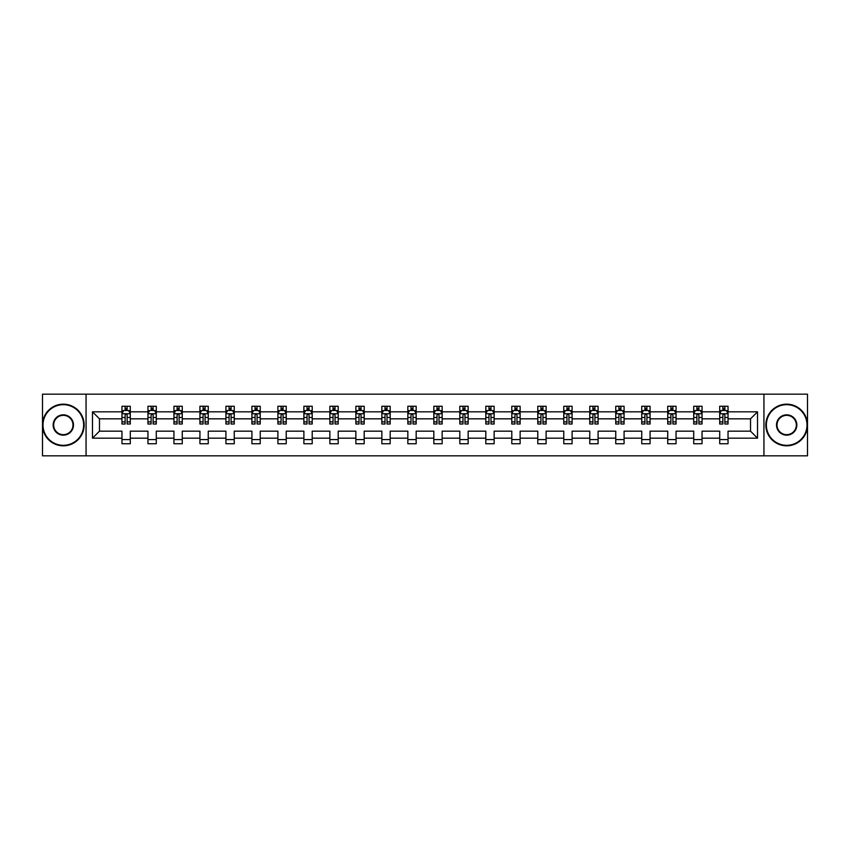 <?xml version="1.0" encoding="UTF-8"?>
<svg xmlns="http://www.w3.org/2000/svg" width="850" height="850" viewBox="0 0 850 850"><rect width="100%" height="100%" fill="white"/><g stroke="black" fill="none" stroke-linecap="round" stroke-linejoin="round"><path stroke-width="1.27" d="M763.938 455.823L807.5 455.823L807.5 394.177L763.938 394.177L763.938 455.823L86.062 455.823L86.062 394.177L42.5 394.177L42.5 455.823L86.062 455.823M728.036 438.164L728.036 431.163L750.529 431.163L757.52 438.164L728.036 438.164L728.036 443.743L719.706 443.743L719.706 438.164L702.047 438.164L702.047 443.743L693.717 443.743L693.717 438.164L676.058 438.164L676.058 443.743L667.728 443.743L667.728 438.164L650.069 438.164L650.069 443.743L641.739 443.743L641.739 438.164L624.081 438.164L624.081 443.743L615.751 443.743L615.751 438.164L598.092 438.164L598.092 443.743L589.762 443.743L589.762 438.164L572.103 438.164L572.103 443.743L563.773 443.743L563.773 438.164L546.114 438.164L546.114 443.743L537.784 443.743L537.784 438.164L520.126 438.164L520.126 443.743L511.796 443.743L511.796 438.164L494.137 438.164L494.137 443.743L485.807 443.743L485.807 438.164L468.148 438.164L468.148 443.743L459.818 443.743L459.818 438.164L442.159 438.164L442.159 443.743L433.829 443.743L433.829 438.164L416.171 438.164L416.171 443.743L407.841 443.743L407.841 438.164L390.182 438.164L390.182 443.743L381.852 443.743L381.852 438.164L364.193 438.164L364.193 443.743L355.863 443.743L355.863 438.164L338.204 438.164L338.204 443.743L329.874 443.743L329.874 438.164L312.216 438.164L312.216 443.743L303.886 443.743L303.886 438.164L286.227 438.164L286.227 443.743L277.897 443.743L277.897 438.164L260.238 438.164L260.238 443.743L251.908 443.743L251.908 438.164L234.249 438.164L234.249 443.743L225.919 443.743L225.919 438.164L208.261 438.164L208.261 443.743L199.931 443.743L199.931 438.164L182.272 438.164L182.272 443.743L173.942 443.743L173.942 438.164L156.283 438.164L156.283 443.743L147.953 443.743L147.953 438.164L130.294 438.164L130.294 443.743L121.964 443.743L121.964 438.164L92.48 438.164L92.48 411.836L121.964 411.836L121.964 406.257L130.294 406.257L130.294 411.836L147.953 411.836L147.953 406.257L156.283 406.257L156.283 411.836L173.942 411.836L173.942 406.257L182.272 406.257L182.272 411.836L199.931 411.836L199.931 406.257L208.261 406.257L208.261 411.836L225.919 411.836L225.919 406.257L234.249 406.257L234.249 411.836L251.908 411.836L251.908 406.257L260.238 406.257L260.238 411.836L277.897 411.836L277.897 406.257L286.227 406.257L286.227 411.836L303.886 411.836L303.886 406.257L312.216 406.257L312.216 411.836L329.874 411.836L329.874 406.257L338.204 406.257L338.204 411.836L355.863 411.836L355.863 406.257L364.193 406.257L364.193 411.836L381.852 411.836L381.852 406.257L390.182 406.257L390.182 411.836L407.841 411.836L407.841 406.257L416.171 406.257L416.171 411.836L433.829 411.836L433.829 406.257L442.159 406.257L442.159 411.836L459.818 411.836L459.818 406.257L468.148 406.257L468.148 411.836L485.807 411.836L485.807 406.257L494.137 406.257L494.137 411.836L511.796 411.836L511.796 406.257L520.126 406.257L520.126 411.836L537.784 411.836L537.784 406.257L546.114 406.257L546.114 411.836L563.773 411.836L563.773 406.257L572.103 406.257L572.103 411.836L589.762 411.836L589.762 406.257L598.092 406.257L598.092 411.836L615.751 411.836L615.751 406.257L624.081 406.257L624.081 411.836L641.739 411.836L641.739 406.257L650.069 406.257L650.069 411.836L667.728 411.836L667.728 406.257L676.058 406.257L676.058 411.836L693.717 411.836L693.717 406.257L702.047 406.257L702.047 411.836L719.706 411.836L719.706 406.257L728.036 406.257L728.036 411.836L757.52 411.836L757.52 438.164M763.938 394.177L86.062 394.177M719.706 411.836L719.706 418.837L702.047 418.837L702.047 411.836M702.047 438.164L702.047 431.163L719.706 431.163L719.706 438.164M693.717 411.836L693.717 418.837L676.058 418.837L676.058 411.836M676.058 438.164L676.058 431.163L693.717 431.163L693.717 438.164M667.728 411.836L667.728 418.837L650.069 418.837L650.069 411.836M650.069 438.164L650.069 431.163L667.728 431.163L667.728 438.164M641.739 411.836L641.739 418.837L624.081 418.837L624.081 411.836M624.081 438.164L624.081 431.163L641.739 431.163L641.739 438.164M615.751 411.836L615.751 418.837L598.092 418.837L598.092 411.836M598.092 438.164L598.092 431.163L615.751 431.163L615.751 438.164M589.762 411.836L589.762 418.837L572.103 418.837L572.103 411.836M572.103 438.164L572.103 431.163L589.762 431.163L589.762 438.164M563.773 411.836L563.773 418.837L546.114 418.837L546.114 411.836M546.114 438.164L546.114 431.163L563.773 431.163L563.773 438.164M537.784 411.836L537.784 418.837L520.126 418.837L520.126 411.836M520.126 438.164L520.126 431.163L537.784 431.163L537.784 438.164M511.796 411.836L511.796 418.837L494.137 418.837L494.137 411.836M494.137 438.164L494.137 431.163L511.796 431.163L511.796 438.164M485.807 411.836L485.807 418.837L468.148 418.837L468.148 411.836M468.148 438.164L468.148 431.163L485.807 431.163L485.807 438.164M459.818 411.836L459.818 418.837L442.159 418.837L442.159 411.836M442.159 438.164L442.159 431.163L459.818 431.163L459.818 438.164M433.829 411.836L433.829 418.837L416.171 418.837L416.171 411.836M416.171 438.164L416.171 431.163L433.829 431.163L433.829 438.164M407.841 411.836L407.841 418.837L390.182 418.837L390.182 411.836M390.182 438.164L390.182 431.163L407.841 431.163L407.841 438.164M381.852 411.836L381.852 418.837L364.193 418.837L364.193 411.836M364.193 438.164L364.193 431.163L381.852 431.163L381.852 438.164M355.863 411.836L355.863 418.837L338.204 418.837L338.204 411.836M338.204 438.164L338.204 431.163L355.863 431.163L355.863 438.164M329.874 411.836L329.874 418.837L312.216 418.837L312.216 411.836M312.216 438.164L312.216 431.163L329.874 431.163L329.874 438.164M303.886 411.836L303.886 418.837L286.227 418.837L286.227 411.836M286.227 438.164L286.227 431.163L303.886 431.163L303.886 438.164M277.897 411.836L277.897 418.837L260.238 418.837L260.238 411.836M260.238 438.164L260.238 431.163L277.897 431.163L277.897 438.164M251.908 411.836L251.908 418.837L234.249 418.837L234.249 411.836M234.249 438.164L234.249 431.163L251.908 431.163L251.908 438.164M225.919 411.836L225.919 418.837L208.261 418.837L208.261 411.836M208.261 438.164L208.261 431.163L225.919 431.163L225.919 438.164M199.931 411.836L199.931 418.837L182.272 418.837L182.272 411.836M182.272 438.164L182.272 431.163L199.931 431.163L199.931 438.164M173.942 411.836L173.942 418.837L156.283 418.837L156.283 411.836M156.283 438.164L156.283 431.163L173.942 431.163L173.942 438.164M147.953 411.836L147.953 418.837L130.294 418.837L130.294 411.836M130.294 438.164L130.294 431.163L147.953 431.163L147.953 438.164M121.964 411.836L121.964 418.837L99.471 418.837L99.471 431.163L121.964 431.163L121.964 438.164M92.48 411.836L99.471 418.837M750.529 431.163L750.529 418.837L728.036 418.837L728.036 411.836M722.872 410.422L724.869 410.422M696.883 410.422L698.881 410.422M670.894 410.422L672.892 410.422M644.906 410.422L646.903 410.422M618.917 410.422L620.914 410.422M592.928 410.422L594.926 410.422M566.939 410.422L568.937 410.422M540.951 410.422L542.948 410.422M514.962 410.422L516.959 410.422M488.973 410.422L490.971 410.422M462.984 410.422L464.982 410.422M436.996 410.422L438.993 410.422M411.007 410.422L413.004 410.422M385.018 410.422L387.016 410.422M359.029 410.422L361.027 410.422M333.041 410.422L335.038 410.422M307.052 410.422L309.049 410.422M281.063 410.422L283.061 410.422M255.074 410.422L257.072 410.422M229.086 410.422L231.083 410.422M203.097 410.422L205.094 410.422M177.108 410.422L179.106 410.422M151.119 410.422L153.117 410.422M125.131 410.422L127.128 410.422M121.964 439.578L130.294 439.578M147.953 439.578L156.283 439.578M173.942 439.578L182.272 439.578M199.931 439.578L208.261 439.578M225.919 439.578L234.249 439.578M251.908 439.578L260.238 439.578M277.897 439.578L286.227 439.578M303.886 439.578L312.216 439.578M329.874 439.578L338.204 439.578M355.863 439.578L364.193 439.578M381.852 439.578L390.182 439.578M407.841 439.578L416.171 439.578M433.829 439.578L442.159 439.578M459.818 439.578L468.148 439.578M485.807 439.578L494.137 439.578M511.796 439.578L520.126 439.578M537.784 439.578L546.114 439.578M563.773 439.578L572.103 439.578M589.762 439.578L598.092 439.578M615.751 439.578L624.081 439.578M641.739 439.578L650.069 439.578M667.728 439.578L676.058 439.578M693.717 439.578L702.047 439.578M719.706 439.578L728.036 439.578M99.471 431.163L92.48 438.164M757.52 411.836L750.529 418.837M127.128 408.425L125.131 408.425M123.526 410.709L121.964 410.709L121.964 406.257L125.131 406.257L125.131 410.507M121.964 421.908L121.964 424.001L125.131 424.001L125.131 421.908L121.964 421.908L121.964 418.837M130.294 418.837L130.294 424.001L127.128 424.001L127.128 415.087C126.469 413.801 125.8 413.801 125.131 415.087L125.131 421.908M128.732 410.709L130.294 410.709L130.294 406.257L127.128 406.257L127.128 410.507M130.294 413.833L128.626 410.507L123.632 410.507L121.964 413.833M63.325 404.674A20.326 20.326 0 0 0 42.999 425A20.326 20.326 0 0 0 63.325 445.326A20.326 20.326 0 0 0 83.651 425A20.326 20.326 0 0 0 63.325 404.674M63.325 445.825A20.825 20.825 0 0 1 42.5 425A20.825 20.825 0 0 1 63.325 404.175A20.825 20.825 0 0 1 84.15 425A20.825 20.825 0 0 1 63.325 445.825M63.325 414.842A10.158 10.158 0 0 1 73.483 425A10.158 10.158 0 0 1 63.325 435.158A10.158 10.158 0 0 1 53.157 425A10.158 10.158 0 0 1 63.325 414.842M63.325 434.658A9.658 9.658 0 0 0 72.983 425A9.658 9.658 0 0 0 63.325 415.342A9.658 9.658 0 0 0 53.667 425A9.658 9.658 0 0 0 63.325 434.658M786.675 404.674A20.326 20.326 0 0 0 766.349 425A20.326 20.326 0 0 0 786.675 445.326A20.326 20.326 0 0 0 807.001 425A20.326 20.326 0 0 0 786.675 404.674M786.675 445.825A20.825 20.825 0 0 1 765.85 425A20.825 20.825 0 0 1 786.675 404.175A20.825 20.825 0 0 1 807.5 425A20.825 20.825 0 0 1 786.675 445.825M786.675 414.842A10.158 10.158 0 0 1 796.843 425A10.158 10.158 0 0 1 786.675 435.158A10.158 10.158 0 0 1 776.518 425A10.158 10.158 0 0 1 786.675 414.842M786.675 434.658A9.658 9.658 0 0 0 796.333 425A9.658 9.658 0 0 0 786.675 415.342A9.658 9.658 0 0 0 777.017 425A9.658 9.658 0 0 0 786.675 434.658M153.117 408.425L151.119 408.425M149.515 410.709L147.953 410.709L147.953 406.257L151.119 406.257L151.119 410.507M147.953 421.908L147.953 424.001L151.119 424.001L151.119 421.908L147.953 421.908L147.953 418.837M156.283 418.837L156.283 424.001L153.117 424.001L153.117 415.087C152.458 413.801 151.789 413.801 151.119 415.087L151.119 421.908M154.721 410.709L156.283 410.709L156.283 406.257L153.117 406.257L153.117 410.507M156.283 413.833L154.615 410.507L149.621 410.507L147.953 413.833M179.106 408.425L177.108 408.425M175.504 410.709L173.942 410.709L173.942 406.257L177.108 406.257L177.108 410.507M173.942 421.908L173.942 424.001L177.108 424.001L177.108 421.908L173.942 421.908L173.942 418.837M182.272 418.837L182.272 424.001L179.106 424.001L179.106 415.087C178.447 413.801 177.778 413.801 177.108 415.087L177.108 421.908M180.71 410.709L182.272 410.709L182.272 406.257L179.106 406.257L179.106 410.507M182.272 413.833L180.604 410.507L175.61 410.507L173.942 413.833M205.094 408.425L203.097 408.425M201.492 410.709L199.931 410.709L199.931 406.257L203.097 406.257L203.097 410.507M199.931 421.908L199.931 424.001L203.097 424.001L203.097 421.908L199.931 421.908L199.931 418.837M208.261 418.837L208.261 424.001L205.094 424.001L205.094 415.087C204.436 413.801 203.766 413.801 203.097 415.087L203.097 421.908M206.699 410.709L208.261 410.709L208.261 406.257L205.094 406.257L205.094 410.507M208.261 413.833L206.593 410.507L201.599 410.507L199.931 413.833M231.083 408.425L229.086 408.425M227.481 410.709L225.919 410.709L225.919 406.257L229.086 406.257L229.086 410.507M225.919 421.908L225.919 424.001L229.086 424.001L229.086 421.908L225.919 421.908L225.919 418.837M234.249 418.837L234.249 424.001L231.083 424.001L231.083 415.087C230.414 413.801 229.755 413.801 229.086 415.087L229.086 421.908M232.688 410.709L234.249 410.709L234.249 406.257L231.083 406.257L231.083 410.507M234.249 413.833L232.581 410.507L227.587 410.507L225.919 413.833M257.072 408.425L255.074 408.425M253.47 410.709L251.908 410.709L251.908 406.257L255.074 406.257L255.074 410.507M251.908 421.908L251.908 424.001L255.074 424.001L255.074 421.908L251.908 421.908L251.908 418.837M260.238 418.837L260.238 424.001L257.072 424.001L257.072 415.087C256.402 413.801 255.744 413.801 255.074 415.087L255.074 421.908M258.676 410.709L260.238 410.709L260.238 406.257L257.072 406.257L257.072 410.507M260.238 413.833L258.57 410.507L253.576 410.507L251.908 413.833M283.061 408.425L281.063 408.425M279.459 410.709L277.897 410.709L277.897 406.257L281.063 406.257L281.063 410.507M277.897 421.908L277.897 424.001L281.063 424.001L281.063 421.908L277.897 421.908L277.897 418.837M286.227 418.837L286.227 424.001L283.061 424.001L283.061 415.087C282.391 413.801 281.733 413.801 281.063 415.087L281.063 421.908M284.665 410.709L286.227 410.709L286.227 406.257L283.061 406.257L283.061 410.507M286.227 413.833L284.559 410.507L279.565 410.507L277.897 413.833M309.049 408.425L307.052 408.425M305.447 410.709L303.886 410.709L303.886 406.257L307.052 406.257L307.052 410.507M303.886 421.908L303.886 424.001L307.052 424.001L307.052 421.908L303.886 421.908L303.886 418.837M312.216 418.837L312.216 424.001L309.049 424.001L309.049 415.087C308.38 413.801 307.721 413.801 307.052 415.087L307.052 421.908M310.654 410.709L312.216 410.709L312.216 406.257L309.049 406.257L309.049 410.507M312.216 413.833L310.547 410.507L305.554 410.507L303.886 413.833M335.038 408.425L333.041 408.425M331.436 410.709L329.874 410.709L329.874 406.257L333.041 406.257L333.041 410.507M329.874 421.908L329.874 424.001L333.041 424.001L333.041 421.908L329.874 421.908L329.874 418.837M338.204 418.837L338.204 424.001L335.038 424.001L335.038 415.087C334.369 413.801 333.71 413.801 333.041 415.087L333.041 421.908M336.642 410.709L338.204 410.709L338.204 406.257L335.038 406.257L335.038 410.507M338.204 413.833L336.536 410.507L331.543 410.507L329.874 413.833M361.027 408.425L359.029 408.425M357.425 410.709L355.863 410.709L355.863 406.257L359.029 406.257L359.029 410.507M355.863 421.908L355.863 424.001L359.029 424.001L359.029 421.908L355.863 421.908L355.863 418.837M364.193 418.837L364.193 424.001L361.027 424.001L361.027 415.087C360.358 413.801 359.699 413.801 359.029 415.087L359.029 421.908M362.631 410.709L364.193 410.709L364.193 406.257L361.027 406.257L361.027 410.507M364.193 413.833L362.525 410.507L357.531 410.507L355.863 413.833M387.016 408.425L385.018 408.425M383.414 410.709L381.852 410.709L381.852 406.257L385.018 406.257L385.018 410.507M381.852 421.908L381.852 424.001L385.018 424.001L385.018 421.908L381.852 421.908L381.852 418.837M390.182 418.837L390.182 424.001L387.016 424.001L387.016 415.087C386.346 413.801 385.688 413.801 385.018 415.087L385.018 421.908M388.62 410.709L390.182 410.709L390.182 406.257L387.016 406.257L387.016 410.507M390.182 413.833L388.514 410.507L383.52 410.507L381.852 413.833M413.004 408.425L411.007 408.425M409.402 410.709L407.841 410.709L407.841 406.257L411.007 406.257L411.007 410.507M407.841 421.908L407.841 424.001L411.007 424.001L411.007 421.908L407.841 421.908L407.841 418.837M416.171 418.837L416.171 424.001L413.004 424.001L413.004 415.087C412.335 413.801 411.676 413.801 411.007 415.087L411.007 421.908M414.609 410.709L416.171 410.709L416.171 406.257L413.004 406.257L413.004 410.507M416.171 413.833L414.502 410.507L409.509 410.507L407.841 413.833M438.993 408.425L436.996 408.425M435.391 410.709L433.829 410.709L433.829 406.257L436.996 406.257L436.996 410.507M433.829 421.908L433.829 424.001L436.996 424.001L436.996 421.908L433.829 421.908L433.829 418.837M442.159 418.837L442.159 424.001L438.993 424.001L438.993 415.087C438.324 413.801 437.665 413.801 436.996 415.087L436.996 421.908M440.598 410.709L442.159 410.709L442.159 406.257L438.993 406.257L438.993 410.507M442.159 413.833L440.491 410.507L435.498 410.507L433.829 413.833M464.982 408.425L462.984 408.425M461.38 410.709L459.818 410.709L459.818 406.257L462.984 406.257L462.984 410.507M459.818 421.908L459.818 424.001L462.984 424.001L462.984 421.908L459.818 421.908L459.818 418.837M468.148 418.837L468.148 424.001L464.982 424.001L464.982 415.087C464.312 413.801 463.654 413.801 462.984 415.087L462.984 421.908M466.586 410.709L468.148 410.709L468.148 406.257L464.982 406.257L464.982 410.507M468.148 413.833L466.48 410.507L461.486 410.507L459.818 413.833M490.971 408.425L488.973 408.425M487.369 410.709L485.807 410.709L485.807 406.257L488.973 406.257L488.973 410.507M485.807 421.908L485.807 424.001L488.973 424.001L488.973 421.908L485.807 421.908L485.807 418.837M494.137 418.837L494.137 424.001L490.971 424.001L490.971 415.087C490.301 413.801 489.642 413.801 488.973 415.087L488.973 421.908M492.575 410.709L494.137 410.709L494.137 406.257L490.971 406.257L490.971 410.507M494.137 413.833L492.469 410.507L487.475 410.507L485.807 413.833M516.959 408.425L514.962 408.425M513.358 410.709L511.796 410.709L511.796 406.257L514.962 406.257L514.962 410.507M511.796 421.908L511.796 424.001L514.962 424.001L514.962 421.908L511.796 421.908L511.796 418.837M520.126 418.837L520.126 424.001L516.959 424.001L516.959 415.087C516.29 413.801 515.631 413.801 514.962 415.087L514.962 421.908M518.564 410.709L520.126 410.709L520.126 406.257L516.959 406.257L516.959 410.507M520.126 413.833L518.457 410.507L513.464 410.507L511.796 413.833M542.948 408.425L540.951 408.425M539.346 410.709L537.784 410.709L537.784 406.257L540.951 406.257L540.951 410.507M537.784 421.908L537.784 424.001L540.951 424.001L540.951 421.908L537.784 421.908L537.784 418.837M546.114 418.837L546.114 424.001L542.948 424.001L542.948 415.087C542.279 413.801 541.62 413.801 540.951 415.087L540.951 421.908M544.553 410.709L546.114 410.709L546.114 406.257L542.948 406.257L542.948 410.507M546.114 413.833L544.446 410.507L539.452 410.507L537.784 413.833M568.937 408.425L566.939 408.425M565.335 410.709L563.773 410.709L563.773 406.257L566.939 406.257L566.939 410.507M563.773 421.908L563.773 424.001L566.939 424.001L566.939 421.908L563.773 421.908L563.773 418.837M572.103 418.837L572.103 424.001L568.937 424.001L568.937 415.087C568.268 413.801 567.609 413.801 566.939 415.087L566.939 421.908M570.541 410.709L572.103 410.709L572.103 406.257L568.937 406.257L568.937 410.507M572.103 413.833L570.435 410.507L565.441 410.507L563.773 413.833M594.926 408.425L592.928 408.425M591.324 410.709L589.762 410.709L589.762 406.257L592.928 406.257L592.928 410.507M589.762 421.908L589.762 424.001L592.928 424.001L592.928 421.908L589.762 421.908L589.762 418.837M598.092 418.837L598.092 424.001L594.926 424.001L594.926 415.087C594.256 413.801 593.597 413.801 592.928 415.087L592.928 421.908M596.53 410.709L598.092 410.709L598.092 406.257L594.926 406.257L594.926 410.507M598.092 413.833L596.424 410.507L591.43 410.507L589.762 413.833M620.914 408.425L618.917 408.425M617.312 410.709L615.751 410.709L615.751 406.257L618.917 406.257L618.917 410.507M615.751 421.908L615.751 424.001L618.917 424.001L618.917 421.908L615.751 421.908L615.751 418.837M624.081 418.837L624.081 424.001L620.914 424.001L620.914 415.087C620.245 413.801 619.586 413.801 618.917 415.087L618.917 421.908M622.519 410.709L624.081 410.709L624.081 406.257L620.914 406.257L620.914 410.507M624.081 413.833L622.412 410.507L617.419 410.507L615.751 413.833M646.903 408.425L644.906 408.425M643.301 410.709L641.739 410.709L641.739 406.257L644.906 406.257L644.906 410.507M641.739 421.908L641.739 424.001L644.906 424.001L644.906 421.908L641.739 421.908L641.739 418.837M650.069 418.837L650.069 424.001L646.903 424.001L646.903 415.087C646.234 413.801 645.575 413.801 644.906 415.087L644.906 421.908M648.508 410.709L650.069 410.709L650.069 406.257L646.903 406.257L646.903 410.507M650.069 413.833L648.401 410.507L643.407 410.507L641.739 413.833M672.892 408.425L670.894 408.425M669.29 410.709L667.728 410.709L667.728 406.257L670.894 406.257L670.894 410.507M667.728 421.908L667.728 424.001L670.894 424.001L670.894 421.908L667.728 421.908L667.728 418.837M676.058 418.837L676.058 424.001L672.892 424.001L672.892 415.087C672.222 413.801 671.564 413.801 670.894 415.087L670.894 421.908M674.496 410.709L676.058 410.709L676.058 406.257L672.892 406.257L672.892 410.507M676.058 413.833L674.39 410.507L669.396 410.507L667.728 413.833M698.881 408.425L696.883 408.425M695.279 410.709L693.717 410.709L693.717 406.257L696.883 406.257L696.883 410.507M693.717 421.908L693.717 424.001L696.883 424.001L696.883 421.908L693.717 421.908L693.717 418.837M702.047 418.837L702.047 424.001L698.881 424.001L698.881 415.087C698.211 413.801 697.553 413.801 696.883 415.087L696.883 421.908M700.485 410.709L702.047 410.709L702.047 406.257L698.881 406.257L698.881 410.507M702.047 413.833L700.379 410.507L695.385 410.507L693.717 413.833M724.869 408.425L722.872 408.425M721.268 410.709L719.706 410.709L719.706 406.257L722.872 406.257L722.872 410.507M719.706 421.908L719.706 424.001L722.872 424.001L722.872 421.908L719.706 421.908L719.706 418.837M728.036 418.837L728.036 424.001L724.869 424.001L724.869 415.087C724.2 413.801 723.541 413.801 722.872 415.087L722.872 421.908M726.474 410.709L728.036 410.709L728.036 406.257L724.869 406.257L724.869 410.507M728.036 413.833L726.367 410.507L721.374 410.507L719.706 413.833M130.252 413.759L122.007 413.759M130.294 421.908L127.128 421.908M125.131 417.446L121.964 417.446M130.294 417.446L127.128 417.446M127.128 409.487L125.131 409.487M156.241 413.759L147.996 413.759M156.283 421.908L153.117 421.908M151.119 417.446L147.953 417.446M156.283 417.446L153.117 417.446M153.117 409.487L151.119 409.487M182.229 413.759L173.984 413.759M182.272 421.908L179.106 421.908M177.108 417.446L173.942 417.446M182.272 417.446L179.106 417.446M179.106 409.487L177.108 409.487M208.218 413.759L199.973 413.759M208.261 421.908L205.094 421.908M203.097 417.446L199.931 417.446M208.261 417.446L205.094 417.446M205.094 409.487L203.097 409.487M234.207 413.759L225.962 413.759M234.249 421.908L231.083 421.908M229.086 417.446L225.919 417.446M234.249 417.446L231.083 417.446M231.083 409.487L229.086 409.487M260.196 413.759L251.951 413.759M260.238 421.908L257.072 421.908M255.074 417.446L251.908 417.446M260.238 417.446L257.072 417.446M257.072 409.487L255.074 409.487M286.184 413.759L277.939 413.759M286.227 421.908L283.061 421.908M281.063 417.446L277.897 417.446M286.227 417.446L283.061 417.446M283.061 409.487L281.063 409.487M312.173 413.759L303.928 413.759M312.216 421.908L309.049 421.908M307.052 417.446L303.886 417.446M312.216 417.446L309.049 417.446M309.049 409.487L307.052 409.487M338.162 413.759L329.917 413.759M338.204 421.908L335.038 421.908M333.041 417.446L329.874 417.446M338.204 417.446L335.038 417.446M335.038 409.487L333.041 409.487M364.151 413.759L355.906 413.759M364.193 421.908L361.027 421.908M359.029 417.446L355.863 417.446M364.193 417.446L361.027 417.446M361.027 409.487L359.029 409.487M390.139 413.759L381.894 413.759M390.182 421.908L387.016 421.908M385.018 417.446L381.852 417.446M390.182 417.446L387.016 417.446M387.016 409.487L385.018 409.487M416.128 413.759L407.883 413.759M416.171 421.908L413.004 421.908M411.007 417.446L407.841 417.446M416.171 417.446L413.004 417.446M413.004 409.487L411.007 409.487M442.117 413.759L433.872 413.759M442.159 421.908L438.993 421.908M436.996 417.446L433.829 417.446M442.159 417.446L438.993 417.446M438.993 409.487L436.996 409.487M468.106 413.759L459.861 413.759M468.148 421.908L464.982 421.908M462.984 417.446L459.818 417.446M468.148 417.446L464.982 417.446M464.982 409.487L462.984 409.487M494.094 413.759L485.849 413.759M494.137 421.908L490.971 421.908M488.973 417.446L485.807 417.446M494.137 417.446L490.971 417.446M490.971 409.487L488.973 409.487M520.083 413.759L511.838 413.759M520.126 421.908L516.959 421.908M514.962 417.446L511.796 417.446M520.126 417.446L516.959 417.446M516.959 409.487L514.962 409.487M546.072 413.759L537.827 413.759M546.114 421.908L542.948 421.908M540.951 417.446L537.784 417.446M546.114 417.446L542.948 417.446M542.948 409.487L540.951 409.487M572.061 413.759L563.816 413.759M572.103 421.908L568.937 421.908M566.939 417.446L563.773 417.446M572.103 417.446L568.937 417.446M568.937 409.487L566.939 409.487M598.049 413.759L589.804 413.759M598.092 421.908L594.926 421.908M592.928 417.446L589.762 417.446M598.092 417.446L594.926 417.446M594.926 409.487L592.928 409.487M624.038 413.759L615.793 413.759M624.081 421.908L620.914 421.908M618.917 417.446L615.751 417.446M624.081 417.446L620.914 417.446M620.914 409.487L618.917 409.487M650.027 413.759L641.782 413.759M650.069 421.908L646.903 421.908M644.906 417.446L641.739 417.446M650.069 417.446L646.903 417.446M646.903 409.487L644.906 409.487M676.016 413.759L667.771 413.759M676.058 421.908L672.892 421.908M670.894 417.446L667.728 417.446M676.058 417.446L672.892 417.446M672.892 409.487L670.894 409.487M702.004 413.759L693.759 413.759M702.047 421.908L698.881 421.908M696.883 417.446L693.717 417.446M702.047 417.446L698.881 417.446M698.881 409.487L696.883 409.487M727.993 413.759L719.748 413.759M728.036 421.908L724.869 421.908M722.872 417.446L719.706 417.446M728.036 417.446L724.869 417.446M724.869 409.487L722.872 409.487"/></g></svg>
